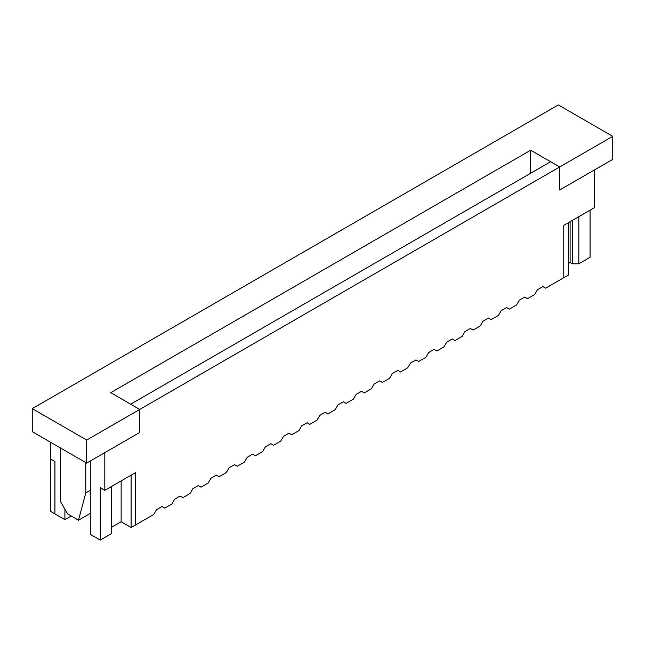 <?xml version="1.0" encoding="UTF-8"?>
<svg xmlns="http://www.w3.org/2000/svg" width="645" height="645" viewBox="0 0 645 645"><rect width="100%" height="100%" fill="white"/><g stroke="black" fill="none" stroke-linecap="round" stroke-linejoin="round"><path stroke-width="0.97" d="M164.717 508.123L171.892 503.971L174.658 499.198L180.1 496.053L182.858 497.65L190.033 493.498L192.799 488.725L198.241 485.58L200.998 487.177L208.174 483.024L210.939 478.251L216.381 475.107L219.139 476.703L226.314 472.551L229.08 467.778L234.522 464.634L237.279 466.23L244.455 462.078L247.22 457.305L252.663 454.161L255.42 455.749L262.596 451.605L265.361 446.832L270.803 443.687L273.561 445.276L280.736 441.132L283.502 436.359L288.944 433.214L291.701 434.803L298.877 430.658L301.642 425.885L307.084 422.741L309.842 424.329L317.017 420.185L319.783 415.412L325.225 412.268L327.983 413.856L335.158 409.712L337.924 404.939L343.366 401.795L346.123 403.383L353.299 399.239L356.064 394.458L361.506 391.322L364.264 392.91L371.439 388.766L374.205 383.985L379.647 380.848L382.404 382.437L389.58 378.293L392.345 373.511L397.788 370.375L400.545 371.963L407.721 367.819L410.486 363.038L415.928 359.902L418.686 361.49L425.861 357.346L428.627 352.565L434.069 349.429L436.826 351.017L444.002 346.873L446.767 342.092L452.209 338.956L454.967 340.544L462.143 336.4L464.908 331.619L470.35 328.482L473.107 330.071L480.283 325.927L483.049 321.146L488.491 318.009L491.248 319.597L498.424 315.453L501.189 310.672L506.631 307.536L509.389 309.124L516.564 304.98L519.33 300.199L524.772 297.063L527.529 298.651L534.705 294.507L537.47 289.726L542.913 286.59L545.67 288.178L568.309 275.109L568.309 222.743L563.77 225.363L563.77 277.729L563.77 225.363L594.609 207.553L594.609 169.853L559.691 190.009L559.691 166.966L86.672 440.059L86.672 463.102L139.731 432.472L139.731 409.43L139.731 432.472L104.812 452.629L104.812 490.337L135.652 472.535L135.652 524.901L153.752 514.444L156.517 509.671L161.959 506.527L164.717 508.123M50.391 442.156L50.391 458.918L54.93 461.538L54.93 513.904L64.903 519.66L64.903 509.187M152.889 391.362L130.661 404.189L139.731 409.43L110.706 392.668L530.666 150.212L559.691 166.966L550.62 161.734L152.889 391.362M90.3 513.38L78.513 520.184L67.628 513.904L60.372 501.334L60.372 447.92M71.256 516L64.903 519.66M111.529 486.459L111.529 533.592L100.281 540.083L90.3 534.326L90.3 461.014M121.139 480.912L121.139 521.757L111.529 527.312M104.812 490.337L100.281 487.717L100.281 540.083M590.078 210.173L590.078 257.307L578.831 263.797L572.3 263.797L570.124 262.539L568.309 263.587M578.831 216.664L578.831 263.797M572.3 263.797L572.3 220.437M570.124 221.695L570.124 262.539M50.391 458.918L50.366 511.3L54.93 513.904M54.906 513.912L54.906 461.546L50.366 458.926M131.12 527.521L135.652 524.901L135.652 472.535L131.12 475.147L131.12 527.521L121.139 521.757M612.75 136.337L559.691 166.966L559.691 190.009L612.75 159.38L612.75 136.337L558.328 104.917L32.25 408.64L32.25 431.682L86.672 463.102M32.25 408.64L86.672 440.059M530.666 173.255L530.666 150.212M78.513 520.184L85.769 492.957L85.769 462.578M85.769 492.957L90.3 490.337"/></g></svg>
